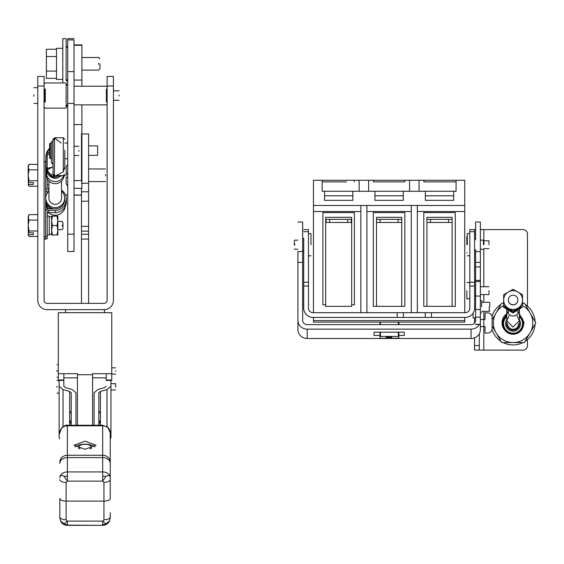 <?xml version="1.0" encoding="UTF-8"?>
<svg xmlns="http://www.w3.org/2000/svg" width="564" height="564" viewBox="0 0 564 564"><rect width="100%" height="100%" fill="white"/><g stroke="black" fill="none" stroke-linecap="round" stroke-linejoin="round"><path stroke-width="0.85" d="M297.919 251.593L297.919 329.665A9.278 8.827 0 0 0 307.197 338.492L307.197 329.143A9.278 8.827 180 0 1 297.919 320.317L297.919 251.593L302.656 251.593L302.656 320.317A4.54 4.315 180 0 0 307.197 324.638L471.081 324.638A4.54 4.315 180 0 0 475.621 320.324L475.621 320.317A4.54 4.315 180 0 1 475.621 320.324L475.614 249.577M475.621 251.593L480.359 251.593L480.359 222.019L480.352 239.848M475.614 239.848L475.614 222.019L475.614 238.586L474.564 238.586M302.656 251.593L302.656 222.019L302.649 238.586L303.714 238.283L303.707 308.148A9.278 9.278 90 0 0 312.999 317.426L312.985 317.426A9.278 9.278 -90 0 1 303.707 308.148L303.714 238.586M474.564 250.839L475.621 250.839L475.621 306.809L475.628 295.712L474.571 295.712M473.104 317.906L473.104 313.154L473.104 317.906L475.628 317.906L475.628 306.809L475.621 320.5M307.197 338.492L471.081 338.492A9.278 8.827 0 0 0 480.359 329.672A9.278 8.827 0 0 0 480.359 329.665L480.366 324.3L475.621 324.596M480.359 251.593L480.359 262.401L475.621 262.401M475.621 266.941L480.359 266.941L480.359 262.401M480.359 266.941L480.366 281.514L475.628 281.514M475.628 317.13L480.366 317.13L480.366 280.4L475.621 280.4M480.366 317.13L480.366 324.3L475.621 324.3M479.203 324.596A9.278 8.827 180 0 1 471.081 329.143L471.081 338.492M398.861 335.453L404.268 335.453L404.268 332.182L374.01 332.182L374.01 335.453L379.953 335.453M307.197 329.143L471.081 329.143M404.268 332.182L404.268 335.453M504.625 329.996A11.04 11.04 -90 0 1 502.016 322.869L506.775 313.796A11.04 11.04 -90 0 0 502.016 322.869L504.611 329.982M519.684 314.035A11.04 11.04 -90 0 0 519.381 313.817L524.104 322.869L521.559 329.933M379.953 332.182L379.953 338.181L380.453 338.315L398.861 338.181L398.861 332.182M398.861 324.638L398.861 322.114L398.861 324.638M379.953 324.638L379.953 322.114M379.953 336.412L398.861 336.412M389.477 336.969L389.407 337.547L390.175 337.885L391.839 337.413L391.007 336.708L389.477 336.969M388.363 337.025L386.277 337.906L388.779 337.906L386.834 337.78L388.709 336.863L386.347 336.969L388.363 337.025M389.689 337.202L390.591 337.906M388.222 336.722L386.277 337.533M388.575 336.962L386.834 337.533L388.779 337.533M388.779 337.667L386.277 337.667M390.591 337.78L391.423 337.547L391.148 336.743M390.239 336.842L390.591 336.68M503.638 305.582A19.691 19.691 90 0 0 496.01 313.027L492.097 319.802L496.01 313.027A19.691 19.691 90 0 0 496.01 332.718L492.097 325.943L496.01 332.718A19.691 19.691 90 0 0 530.118 332.718A19.691 19.691 90 0 0 522.553 305.618L522.553 300.09A9.454 9.419 0.1 0 0 508.368 291.933A9.454 9.419 0.1 0 0 513.099 309.509A9.454 9.419 0.1 0 0 522.553 300.09L522.553 294.725L513.099 289.29L503.645 294.725L503.645 306.005L503.645 294.725M501.692 303.178L496.01 313.027L501.692 303.178L503.638 303.178M501.692 342.567L496.01 332.718L501.692 342.567L524.428 342.567L535.8 322.869L524.428 303.178L522.299 303.178M513.099 304.736A4.794 4.773 -179.9 0 1 508.312 299.956A4.794 4.773 -179.9 0 1 513.099 295.191A4.794 4.773 -179.9 0 1 517.893 299.97A4.794 4.773 -179.9 0 1 513.099 304.736M535.088 321.642A22.059 22.059 90 0 0 525.14 304.412M523.011 303.178A22.059 22.059 90 0 0 522.553 302.96M503.638 302.924A22.059 22.059 90 0 0 503.116 303.178A22.059 22.059 90 0 1 503.638 302.924M500.98 304.412A22.059 22.059 90 0 0 491.97 316.39A22.059 22.059 90 0 1 500.98 304.412M492.005 329.461A22.059 22.059 90 0 0 500.98 341.333A22.059 22.059 90 0 1 492.005 329.461M513.064 344.935L513.064 344.935A22.059 22.059 90 0 1 503.109 342.567A22.059 22.059 90 0 0 523.011 342.567M525.14 341.333A22.059 22.059 90 0 0 535.088 324.103M502.552 323.729A10.512 10.512 -90 0 1 506.775 315.304A10.512 10.512 90 0 0 513.064 334.24A10.512 10.512 -90 0 1 502.552 323.729M519.381 315.318A10.512 10.512 -90 0 1 513.064 334.24L513.064 334.24M519.381 315.699A10.208 10.208 -90 0 1 513.071 333.937A10.208 10.208 -90 0 1 506.775 315.685M519.381 316.686A9.454 9.454 -90 0 1 513.071 333.183A9.454 9.454 -90 0 1 506.775 316.672M505.654 323.729A7.41 7.41 -90 0 1 506.768 319.823A7.41 7.41 -90 0 0 513.071 331.138L513.071 331.138A7.41 7.41 -90 0 1 505.654 323.729M519.374 319.83A7.41 7.41 -90 0 1 513.071 331.138L513.071 331.138M513.071 330.13A6.401 6.401 -90 0 0 519.247 322.03A6.401 6.401 -90 0 1 513.071 330.13A6.401 6.401 -90 0 1 506.895 322.03M518.591 323.806A5.52 5.52 -90 0 1 513.064 329.249A5.52 5.52 -90 0 1 507.544 323.806M481.677 306.809L481.677 300.683L481.677 306.809M489.242 306.809L489.242 311.37L489.242 306.809M489.742 306.809L489.742 302.748L489.742 306.809M467.295 244.713L467.295 233.616L467.295 244.713M469.819 244.713L469.819 233.616L469.819 244.713M483.433 244.713L483.433 240.151L483.433 244.713M483.94 244.713L483.94 240.652L483.94 244.713M310.976 244.713L310.976 233.616L310.976 244.713M294.838 244.304L294.838 245.121M294.33 245.079L294.337 240.652L294.33 245.079M488.974 290.65L488.974 294.584L488.974 290.65M469.812 290.65L469.812 298.793L469.812 290.65M466.837 290.65L466.837 298.793L466.837 290.65M488.974 244.713L488.974 240.779L488.974 244.713M466.837 244.713L466.837 236.57L466.837 244.713M517.893 299.97L517.886 300.097A4.794 4.773 -179.9 0 1 513.099 304.863A4.794 4.773 -179.9 0 1 508.305 300.083L508.312 299.956M503.645 305.603L513.099 311.039L522.553 305.603L513.099 311.441L503.645 306.005M513.099 311.039L513.099 311.441M503.645 300.767A9.454 9.419 0.1 0 0 503.645 301.12M506.352 307.62A9.454 9.419 0.1 0 0 510.751 310.144M506.846 307.909A9.454 9.419 0.1 0 0 510.096 309.777M516.102 309.777A9.454 9.419 0.1 0 0 519.352 307.909M515.447 310.144A9.454 9.419 0.1 0 0 519.846 307.62M425.362 191.259L425.362 200.333L453.696 200.333L453.696 191.259L403.274 191.259L403.274 200.333L374.933 200.333L374.933 191.259L352.845 191.259L352.845 200.333L324.504 200.333L324.504 191.259L322.136 191.259L322.136 180.268L464.743 180.268L464.743 205.479L417.339 205.479L417.339 211.528L464.743 211.528L464.743 205.479M303.714 231.705L308.459 231.705L308.466 308.148A4.54 4.54 -90 0 0 313.006 312.689L313.464 312.689L313.464 180.268L322.136 180.268M456.072 180.268L456.072 191.259L453.696 191.259M423.797 306.33L455.31 306.33L455.31 212.593L423.797 212.593L423.797 306.33M417.339 211.528L417.339 312.689L464.743 312.689L464.743 211.528M373.319 306.33L404.832 306.33L404.832 212.593L373.319 212.593L373.319 306.33M313.464 211.528L360.861 211.528L360.861 205.479L366.917 205.479L366.917 312.689L411.29 312.689L411.29 205.479L417.339 205.479M366.917 211.528L411.29 211.528M366.917 205.479L411.29 205.479M322.89 304.821L325.668 304.821L325.668 306.33L351.689 306.33L351.689 304.821L354.411 304.821L354.411 212.593L322.89 212.593L322.89 304.821M464.743 320.606L313.464 320.606L313.464 322.114L464.743 322.114L464.743 317.426M313.464 320.606L313.464 317.426M417.339 312.689L411.29 312.689M366.917 312.689L313.464 312.689M360.861 211.528L360.861 312.689M313.464 205.479L360.861 205.479M431.664 181.883L423.895 181.883L423.895 180.268M373.467 181.883L404.733 181.883L373.467 181.883L373.467 180.268M322.136 181.883L346.543 181.883M456.072 181.883L423.895 181.883M452.138 306.33L452.138 217.33L426.92 217.33L426.92 306.33M401.709 306.33L401.709 217.33L376.498 217.33L376.498 306.33M351.689 304.821L351.689 217.33L325.668 217.33L325.668 304.821M354.305 181.883L354.305 180.268M404.733 181.883L404.733 180.268M352.845 191.259L324.504 191.259M403.274 191.259L374.933 191.259M359.148 180.268L359.148 191.259M368.63 180.268L368.63 191.259M409.577 180.268L409.577 191.259M419.052 180.268L419.052 191.259M324.504 195.8L352.845 195.8M374.933 195.8L403.274 195.8M453.696 195.8L425.362 195.8M508.368 310.313L513.099 312.964L522.553 307.119L513.099 312.562L503.645 307.119L508.368 310.313M503.638 307.521L503.645 301.606A9.454 9.419 0.1 0 0 503.645 301.775M513.099 312.964L513.099 312.562M503.645 307.119L503.645 301.606A9.454 9.419 0.1 0 1 503.645 301.444M505.372 307.042A9.454 9.419 0.1 0 0 512.281 310.997M513.917 310.997A9.454 9.419 0.1 0 0 520.819 307.042M426.92 219.347L430.501 219.347L430.501 222.47L448.556 222.47L448.556 219.347L452.138 219.347M430.501 219.347L448.556 219.347M448.556 222.47L452.138 222.47M426.92 222.47L430.501 222.47M329.651 222.47L326.07 222.47L326.07 219.347L329.651 219.347L329.651 222.47L347.699 222.47L347.699 219.347L351.28 219.347L351.28 222.47L347.699 222.47M329.651 219.347L347.699 219.347M376.498 219.347L380.073 219.347L380.073 222.47L398.128 222.47L398.128 219.347L401.709 219.347M380.073 219.347L398.128 219.347M398.128 222.47L401.709 222.47M376.498 222.47L380.073 222.47M469.812 308.289L469.805 298.793L466.837 298.793M467.295 233.616L469.819 233.616L469.805 229.583L474.557 229.583L474.571 286.04L469.833 286.04L469.819 231.705L474.564 231.705M475.614 229.583L469.805 229.583L469.819 231.705M466.837 282.508L469.812 282.508L469.805 255.802L467.295 255.802M313.006 317.426L313.006 317.426A9.278 9.278 -90 0 1 303.728 308.148A9.278 9.278 90 0 0 312.985 317.426L465.293 317.426A9.278 9.278 -90 0 0 474.571 308.148L474.571 286.04M469.833 308.148A4.54 4.54 -90 0 1 465.293 312.689A4.54 4.54 90 0 0 469.826 308.148L469.833 286.04M469.812 290.982L469.819 267.202L469.812 290.982M465.293 312.689L464.743 312.689M469.812 308.148A4.54 4.54 -90 0 1 465.272 312.689L465.272 312.689A4.54 4.54 90 0 0 469.812 308.148L469.812 308.148M308.459 231.705L308.452 229.583L303.714 229.583L308.452 229.583M479.273 350.103L483.813 350.103L479.294 350.103L479.294 333.775M474.55 317.906L474.536 323.123L474.536 317.906M474.55 337.85L474.55 340.191L474.55 337.85M474.557 317.906L474.557 323.101M474.557 337.85L474.55 350.103L479.294 350.103M485.04 319.471L485.04 312.914L485.04 319.471L480.295 319.577M480.359 326.577L485.04 326.577L485.04 333.084L487.557 333.084A4.54 4.54 -90 0 0 492.097 328.544L492.097 317.454A4.54 4.54 -90 0 0 487.557 312.914L485.04 312.914M485.04 333.084L485.04 326.577M483.813 326.577L483.813 350.103L522.941 350.103A4.54 4.54 -90 0 0 527.481 345.563L527.481 339.57M527.481 306.174L527.481 234.123A4.54 4.54 90 0 0 522.941 229.583L480.359 229.583L483.813 229.583L483.813 240.525M517.033 315.84L519.374 320.761L513.071 327.085L506.768 320.747L509.116 315.826M506.789 309.396A6.303 6.282 0.1 0 0 513.085 315.967A6.303 6.282 0.1 0 0 519.381 309.41M56.492 48.314L62.794 48.314L62.794 38.655L62.794 82.943L62.794 79.425L56.492 79.425L56.492 78.354L46.403 78.354L46.403 49.237L56.492 49.237L56.492 48.314L56.492 79.425M67.609 47.736L66.926 46.495L66.122 47.305L66.122 38.655L66.122 79.594M105.553 175.834L105.553 174.699M67.8 173.374L66.164 173.374L66.164 166.916L66.164 173.374L67.8 173.374M67.8 177.159L66.164 177.159L66.164 183.617L66.164 177.159L67.8 177.159M81.477 188.327L81.477 303.354M81.477 183.251L88.583 183.251L88.583 133.95L81.477 133.95L81.477 180.572M88.583 303.354L88.583 239.058L81.477 239.058M81.477 231.148L88.583 231.148L88.583 239.058M88.583 231.148L88.583 201.207L81.477 201.207M81.477 191.795L88.583 191.795L88.583 201.207M88.583 191.795L88.583 183.251M48.927 181.058L48.927 198.168A6.303 6.204 0 0 0 55.23 204.372A6.303 6.204 0 0 0 61.532 198.168L61.532 181.058M47.693 209.04A10.089 10.046 180 0 1 45.649 205.5M45.649 208.342A10.089 10.046 -0 0 0 46.361 209.984M48.511 212.691A10.089 10.046 -0 0 0 65.234 206.459M48.856 208.849A9.454 9.419 180 0 1 45.776 201.891L45.776 200.1A9.454 9.419 180 0 1 45.776 199.804M64.677 199.804A9.454 9.419 180 0 1 64.62 201.2M51.733 208.849A9.454 9.419 180 0 1 45.776 200.1M61.532 191.154A9.454 9.419 180 0 1 55.23 207.587A9.454 9.419 180 0 1 45.776 198.168L45.776 199.508A9.454 9.419 -0 0 0 54.01 208.849M62.738 205.233A9.454 9.419 -0 0 0 64.684 199.508L64.684 198.168M45.649 199.233A10.089 10.046 180 0 1 45.776 198.873M45.776 198.168A9.454 9.419 180 0 1 48.927 191.154M71.212 424.706L69.654 419.524L69.654 413.673L71.212 410.867M77.465 377.852L63.852 377.852L63.852 373.699L63.852 386.277L65.417 387.595L72.023 389.449L75.957 392.755L75.957 425.263M71.212 425.263L71.212 392.755L69.654 391.444L63.048 389.59L59.114 386.277L59.114 380.002M59.819 438.877L59.114 437.608L59.114 386.277L59.114 437.608M59.114 404.444L59.114 393.186M119.067 95.979L119.067 95.126M33.847 94.844L33.847 96.261M113.42 86.017L107.118 86.017L107.118 76.436L113.42 76.436L113.42 300.33A9.327 9.327 -89.1 0 1 104.093 309.657L47.108 309.657A9.327 9.327 -91.6 0 1 37.781 300.33L37.781 76.436L44.084 76.436L44.084 86.017L37.781 86.017M37.781 273.293L37.781 300.33M107.118 86.017L107.118 300.33A3.024 3.024 -91.6 0 1 104.093 303.354L47.108 303.354A3.024 3.024 90.9 0 1 44.084 300.33L44.084 86.017M47.108 309.657L47.616 309.657M47.616 303.354L47.108 303.354A3.024 3.024 90.9 0 1 44.084 300.33M66.813 173.374A2.016 2.016 -90 0 0 66.778 173.761A2.016 2.016 90 0 1 64.761 175.778L64.014 175.778M67.736 194.94L65.473 194.94M46.347 194.94L45.649 194.94M44.535 89.07L44.535 102.028M45.296 102.028L45.296 89.07M106.363 89.07L106.363 102.028M44.535 107.4L45.296 108.154L66.122 108.154L66.122 82.943L45.296 82.943L44.535 83.698M49.23 224.698L49.23 235.005L49.23 216.097L49.23 216.879L51.599 216.879M81.907 104.876L81.907 124.566L74.039 124.566M74.039 188.327L81.907 188.327L81.907 124.566M74.039 80.053L81.907 80.053L81.907 86.221M81.907 80.053L81.907 44.894L81.907 45.296L74.039 45.296M44.084 239.242L45.649 239.242L45.649 236.972L44.084 236.972M45.649 236.972L45.649 161.635L44.084 161.635M74.039 71.614L67.736 71.614L67.736 38.655L67.736 39.931L74.039 39.931L74.039 251.459L74.039 234.166L67.736 234.166L67.736 251.459L67.736 103.473L74.039 103.473M67.736 71.614L67.736 103.473M63.626 175.545A8.827 8.679 180 0 1 46.41 172.492M46.467 173.931A8.827 8.679 -0 0 0 55.23 183.667A8.827 8.679 -0 0 0 64.042 175.383M58.416 177.561A7.438 7.318 180 0 1 51.275 177.152M78.826 151.307L78.826 150.482M50.386 143.425L50.386 158.357M49.632 144.144L49.632 157.645M45.903 164.223A9.454 9.299 -0 0 0 45.903 167.254M45.776 160.521L45.776 172.09M98.594 64.366L98.594 63.231M56.492 71.078L46.403 71.078M56.492 56.52L46.403 56.52M99.955 63.795L99.955 68.737L98.594 70.098L81.907 70.098M99.955 64.24L99.955 68.737M111.757 373.699L92.595 373.699L92.595 374.707L77.465 374.707L77.465 373.699L58.303 373.699L58.303 312.689L111.757 312.689L111.757 380.002L106.208 380.002L106.208 373.699L106.208 380.002M106.208 380.39L111.757 380.39L111.757 380.002M92.595 374.707L92.595 425.263M77.465 374.707L77.465 425.263M58.303 373.699L58.303 380.39L63.852 380.39M105.99 523.914L102.683 521.094L103.938 519.818C107.766 519.648 109.867 518.732 110.241 517.054L110.241 512.718L110.241 517.78L109.585 520.868L105.99 523.914A7.565 6.824 -0 0 1 102.683 524.605L102.683 525.345L67.384 525.154A7.565 7.374 0 0 1 62.181 523.131M60.482 520.875L59.819 517.78L60.482 520.875L64.07 523.914L67.384 521.094L66.122 519.818C62.294 519.648 60.193 518.732 59.819 517.054L59.819 512.718M107.907 427.385L110.241 432.828L110.241 498.343A6.303 2.764 180 0 1 103.938 501.107L66.122 501.107A6.303 2.764 180 0 1 59.819 498.343L59.819 517.054M107.879 523.131A7.565 7.374 -0 0 1 102.683 525.154M110.241 451.369L110.241 477.807C109.959 475.283 108.542 474.796 105.99 476.34L102.683 481.127L102.683 471.941A7.565 5.866 0 0 1 110.241 477.807L110.241 498.343A6.303 2.764 180 0 1 103.938 501.107L66.122 501.107A6.303 2.764 180 0 1 59.819 498.343M110.953 380.425L110.953 383.654L115.592 383.654L115.592 386.523L115.592 383.654M106.208 386.277L104.643 387.595L98.037 389.449L94.11 392.755L94.11 425.263M110.953 380.002L110.953 386.277L107.019 389.59L100.413 391.444L98.848 392.755L98.848 425.263M98.848 410.867L100.413 413.673L100.413 419.524L98.848 424.706M110.953 437.608L110.953 386.277L110.953 437.608L110.241 438.877M66.376 201.574L64.811 206.107L66.376 199.303A11.146 11.097 180 0 1 55.23 210.4L48.772 210.4L48.772 212.67L55.23 212.67A11.146 11.097 0 0 0 66.362 201.129M61.532 190.153A11.146 11.097 180 0 1 66.376 199.303M45.649 188.919A3.123 3.116 -0 0 0 48.116 191.964M48.772 212.67A1.565 1.558 0 0 0 47.214 214.228M45.649 238.734L47.214 238.734L47.214 236.471L45.649 236.471L45.649 211.958A3.123 3.116 -0 0 1 48.772 208.849L55.23 208.849A9.581 9.539 180 0 0 64.67 197.689M47.214 236.471L47.214 211.958A1.565 1.558 180 0 1 48.772 210.4M48.927 188.207L48.772 188.207A1.565 1.558 180 0 1 47.214 186.649L47.214 178.612M45.776 162.143L45.649 186.649A3.123 3.116 -0 0 0 48.772 189.765L48.927 189.765M62.188 225.924L62.188 225.177M37.781 220.094L29.046 220.094L28.2 217.359L28.2 225.551L29.046 231.007L28.306 232.791L33.29 232.791L33.29 234.68L28.306 234.68L29.046 236.464L37.781 236.464M29.046 220.094L28.221 224.698L28.306 234.68M62.992 225.551L62.992 222.815L62.992 228.286L62.188 229.682L57.852 229.682M28.2 216.097L29.046 214.63L28.2 216.097L28.2 217.359L29.046 214.63L37.781 214.63M37.781 231.007L29.046 231.007M62.992 225.797L62.992 228.286M33.29 234.68L33.29 232.791M28.2 234.518L28.2 235.005L28.2 234.518M51.599 230.274L51.599 220.82L51.599 235.005L52.445 235.005L51.599 230.274L52.445 225.551L51.599 220.82L52.445 216.097L51.599 216.097L51.599 220.82M37.781 169.863L29.046 169.863L28.2 167.134L28.2 175.326L29.046 180.783L28.306 182.567L33.29 182.567L33.29 184.456L28.306 184.456L29.046 186.24L37.781 186.24M29.046 169.863L28.221 174.473L28.306 184.456M28.2 165.872L29.046 164.406L28.2 165.872L28.2 167.134L29.046 164.406L37.781 164.406M37.781 180.783L29.046 180.783M33.29 184.456L33.29 182.567M28.2 184.294L28.2 184.781L28.2 184.294M90.945 448.063A6.303 2.764 180 0 1 91.248 448.563M80.137 448.852A6.303 2.764 180 0 1 78.727 447.111A6.303 2.764 180 0 1 85.03 444.347A6.303 2.764 180 0 1 91.333 447.111A6.303 2.764 180 0 1 89.923 448.852M78.812 448.563A6.303 2.764 180 0 1 79.115 448.063M64.493 426.314L61.483 428.09L59.819 432.828A7.565 7.036 180 0 1 67.384 425.792L67.384 425.778A7.565 7.05 -0 0 0 64.493 426.314M110.241 479.64C109.867 481.318 107.766 482.241 103.938 482.403L102.683 481.127L67.384 481.127L64.07 476.34C61.476 474.789 60.059 475.276 59.819 477.807A7.565 5.866 -0 0 1 67.384 471.941L67.384 457.601A7.565 5.866 180 0 0 59.819 463.467M105.538 426.314L107.696 427.202A7.565 1.96 -47.1 0 1 107.83 427.293L102.683 425.263L102.683 425.792L102.683 425.263L67.384 425.263C66.481 424.664 64.522 425.608 61.483 428.09C60.108 430.79 59.551 432.348 59.819 432.757M94.992 446.956A11.019 4.829 -0 0 0 85.03 444.185A11.019 4.829 -0 0 0 75.068 446.956M85.03 441.175L74.011 445.222L85.03 449.275L96.049 445.222L85.03 441.175M59.819 433.455L59.819 432.828M64.07 476.34A7.565 1.629 180 0 1 67.384 476.178L67.384 481.127L66.122 482.403C62.294 482.241 60.193 481.318 59.819 479.64M110.241 477.807L110.241 432.828A7.565 7.036 180 0 0 108.027 427.85A7.565 1.96 -47.1 0 0 107.83 427.293L108.577 428.097C109.938 430.741 110.488 432.299 110.241 432.771M115.592 371.253L115.592 370.689M56.992 370.407L56.992 371.535M67.736 158.759L64.811 158.759L64.811 164.61L64.811 150.186M63.295 143.023L63.295 137.757L54.574 137.757L53.009 139.322L53.009 140.528L54.574 139.019L54.574 137.757L54.419 176.299C52.882 177.611 50.196 175.672 46.361 170.49L45.903 168.685L46.149 154.191L46.939 151.808L49.632 148.064M53.009 164.808L51.218 161.579L51.747 159.605M53.009 166.676L48.546 169.179M49.632 154.571L47.397 154.254L48.384 152.724L47.32 152.604L49.632 148.847M64.811 152.09L64.811 168.685M45.903 168.685L51.684 177.329L61.772 175.58L57.852 177.738L53.77 177.942L49.822 176.299L47.157 173.367L45.903 168.685M64.811 166.888L63.295 171.879L56.069 175.58L54.574 175.58L53.009 174.015L53.009 174.741L53.009 140.528M54.574 139.019L55.357 138.652L61.088 143.023M45.952 168.629L52.896 167.029M45.903 167.642L45.903 156.334L45.903 167.642L47.193 167.36L47.764 169.263L46.932 169.44L46.361 170.49M54.419 176.299A1.565 1.558 180 0 1 53.009 174.741C51.268 175.489 49.244 173.719 46.932 169.44M54.419 175.573L53.009 174.015M46.149 154.176L45.903 156.334L47.193 156.052L47.397 154.254L46.149 154.191L46.939 151.808L47.32 152.604M48.751 169.137L47.764 169.263M49.632 152.682L48.948 152.682L49.632 152.781M48.384 152.724L48.948 152.682M65.368 309.657L65.769 312.689M104.7 309.657L104.291 312.689L104.7 309.657L89.972 309.657M97.635 154.776L97.635 146.457M115.592 387.087L115.592 386.523M56.992 386.241L56.992 387.376M51.747 141.437L53.009 141.437L51.747 141.437L53.009 141.437L51.747 141.437L51.747 158.956M52.445 225.551L57.006 225.551L57.852 220.82L57.006 216.097L57.852 216.097L57.852 230.338M57.006 235.005L57.852 230.274L57.852 235.005L52.445 235.005M57.006 216.097L52.445 216.097M57.852 230.274L57.006 225.551M64.07 523.914L64.07 523.914A7.565 6.824 180 0 0 67.384 524.605L67.384 525.154M475.628 296.079L480.366 296.079M475.628 309.509L480.366 309.509M297.919 320.317L297.919 329.665M302.656 262.401L297.919 262.401M398.353 322.114L398.353 324.638M398.353 332.182L398.353 336.278M380.453 322.114L380.453 324.638M380.453 332.182L380.453 336.278M431.467 312.689L431.467 317.426M469.833 282.268L474.571 282.268M308.466 286.04L303.728 286.04M397.169 317.426L397.169 312.689M425.249 317.426L425.249 312.689M403.38 312.689L403.38 317.426M308.466 282.268L303.728 282.268M474.536 337.857L474.536 350.103L474.536 337.857M483.827 326.577L483.827 319.471M483.813 248.893L483.813 286.716M483.813 294.584L483.813 302.248M483.813 311.37L483.813 319.471M474.557 345.563L479.294 345.563M474.564 234.123L475.614 234.123M81.477 234.25L88.583 234.25M88.583 226.333L81.477 226.333M63.048 426.631L63.048 389.59M69.654 413.673L69.654 391.444M69.654 425.263L69.654 419.524M47.108 191.556L47.108 193.346M81.477 195.017L74.039 195.017M81.907 180.572L74.039 180.572M106.208 377.852L92.595 377.852M63.852 380.002L58.303 380.002M67.384 524.605L67.384 521.094L102.683 521.094L102.683 524.605M103.938 482.403L103.938 519.818M66.122 482.403L66.122 519.818M100.413 391.444L100.413 413.673M100.413 419.524L100.413 425.263M107.019 426.631L107.019 389.59M55.23 210.4L55.23 212.67M48.772 189.765L48.772 191.288M108.027 427.85A7.565 7.036 180 0 0 102.683 425.792L102.683 455.261L67.384 455.261L67.384 425.792L102.683 425.792M102.683 476.178A7.565 1.629 -0 0 1 105.99 476.34M59.819 462.297A7.565 7.036 0 0 1 67.384 455.261L67.384 457.601L102.683 457.601L102.683 471.941L67.384 471.941L67.384 476.178M110.241 463.467A7.565 5.866 180 0 0 102.683 457.601L102.683 455.261A7.565 7.036 0 0 1 110.241 462.297M64.811 139.273L63.295 137.757L63.295 171.879M47.193 167.36L47.193 156.052M51.747 141.79L53.009 141.79M480.359 222.019L475.614 222.019M302.656 222.019L297.912 222.019M480.359 329.672L480.359 324.596M508.291 313.14L508.291 310.271M517.872 313.154L517.872 310.285M480.366 300.683L481.677 300.683M481.677 302.248L489.242 302.248L489.742 302.748M480.366 312.935L481.677 312.935M481.677 311.37L489.242 311.37L489.742 310.87M480.359 240.151L483.433 240.151L483.94 240.652M480.359 249.274L483.433 249.274L483.94 248.773M310.976 233.616L308.459 233.616M297.912 240.151L294.838 240.151L294.337 240.652M310.976 255.802L308.459 255.802M303.714 250.839L302.656 250.839M297.912 249.274L294.838 249.274L294.337 248.773M480.366 286.716L488.974 286.716M480.366 294.584L488.974 294.584M483.94 240.779L488.974 240.779M467.295 236.57L466.837 236.57M483.94 248.646L488.974 248.646M467.295 252.855L466.837 252.855M506.768 320.747L506.782 309.678M519.374 320.761L519.388 309.699M62.794 38.655L66.122 38.655M88.583 181.573L105.553 181.573M88.583 168.96L105.553 168.96M66.164 166.916L67.736 164.187M66.164 183.617L67.736 186.346M66.926 105.003L67.736 105.813L66.926 106.617L66.122 105.813L66.926 105.003M67.687 85.552L66.926 84.48L66.164 85.552M44.084 101.851L44.535 101.851M113.42 100.293L119.067 100.293M33.847 103.416L37.781 103.416M44.084 89.246L44.535 89.246M113.42 90.811L119.067 90.811M33.847 87.681L37.781 87.681M47.214 184.781L48.927 184.781M107.118 104.121L106.363 104.876L74.039 104.876M107.118 86.976L106.363 86.221L74.039 86.221M47.214 235.005L49.23 235.005M47.214 216.097L49.23 216.097M66.926 79.63L67.736 80.433L66.926 81.244L66.122 80.433L66.926 79.63M66.242 47.736L66.122 47.305M74.039 195.158L81.477 195.158M81.907 44.894L74.039 44.894M74.039 38.655L67.736 38.655M74.039 251.459L67.736 251.459M46.403 172.88L46.403 174.981M74.039 155.481L78.826 155.481M49.632 158.005L50.386 158.759L51.747 158.759M64.811 143.023L67.736 143.023M74.039 146.302L78.826 146.302M49.632 143.785L50.386 143.023L51.747 143.023M81.907 57.493L98.594 57.493L99.955 58.853M109.585 520.868C108.091 523.759 105.785 525.253 102.683 525.345L67.384 525.345C64.275 525.253 61.97 523.759 60.475 520.861M109.578 520.875L110.241 517.801M57.852 221.412L62.188 221.412L62.992 222.815M28.2 235.005L29.046 236.464M51.599 234.222L49.23 234.222M28.2 184.781L29.046 186.24M91.333 448.542L91.333 447.111M78.727 448.542L78.727 447.111M115.592 374.122L111.757 374.122M58.303 377.274L56.992 377.274M115.592 367.82L111.757 367.82M58.303 364.668L56.992 364.668M56.069 175.58L63.295 175.58L64.811 174.064M49.632 147.972L46.89 151.878M97.635 145.9L88.583 145.9M97.635 155.333L88.583 155.333M115.592 389.957L110.953 389.957M59.114 393.108L56.992 393.108M59.114 380.503L56.992 380.503M51.747 163.497L53.009 163.497"/></g></svg>

